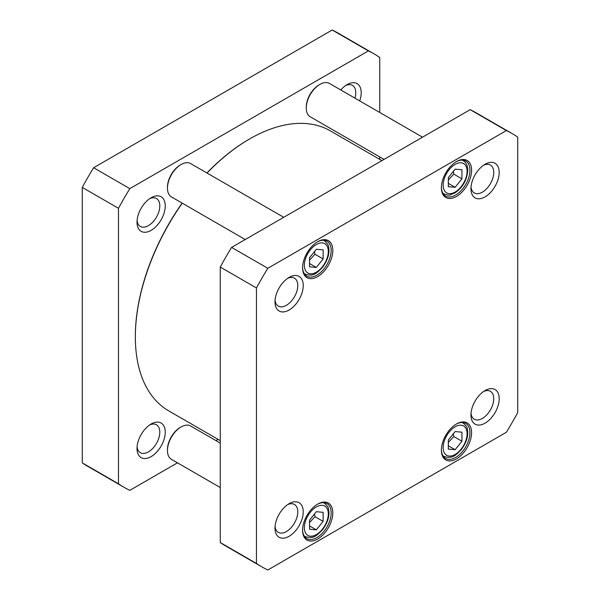 <?xml version="1.0" encoding="UTF-8"?>
<svg xmlns="http://www.w3.org/2000/svg" width="600" height="600" viewBox="0 0 600 600"><rect width="100%" height="100%" fill="white"/><g stroke="black" fill="none" stroke-linecap="round" stroke-linejoin="round"><path stroke-width="0.9" d="M220.26 440.625L168.825 410.933A161.655 93.33 -60 0 1 147.847 389.73A161.655 93.33 -60 0 1 135.345 336.923A161.655 93.33 -60 0 1 182.28 203.19M207.045 173.04A161.655 93.33 -60 0 1 249.645 138.938A161.655 93.33 -60 0 1 330.48 130.935L381.915 160.627M249.645 138.938L249.105 139.252A160.89 92.887 120 0 0 206.925 172.972M182.13 203.1A160.89 92.887 120 0 0 135.345 336.3L135.345 336.923M374.197 53.955L337.995 33.053A250.185 144.442 120 0 0 332.197 30L93.623 167.738A250.185 144.442 120 0 0 82.267 187.403L82.267 462.885A250.185 144.442 120 0 0 87.817 466.38L124.012 487.283A250.185 144.442 -60 0 1 118.47 483.78L118.47 208.298A250.185 144.442 -60 0 1 129.817 188.64L368.392 50.895A250.185 144.442 -60 0 1 374.197 53.955A250.185 144.442 -60 0 1 379.74 57.45L379.74 112.477M177.472 462.825L129.817 490.335A250.185 144.442 -60 0 1 124.012 487.283M218.085 439.373L215.962 440.603M379.74 156.915L379.74 159.375M165.248 432.165A19.965 11.527 120 0 0 151.125 424.013A19.965 11.527 120 0 0 137.01 448.47A19.965 11.527 120 0 0 151.125 456.623A19.965 11.527 120 0 0 165.248 432.165M359.715 100.913A19.965 11.527 120 0 0 361.207 92.76A19.965 11.527 120 0 0 347.085 84.608A19.965 11.527 120 0 0 340.77 89.97M165.248 205.897A19.965 11.527 120 0 0 151.125 197.745A19.965 11.527 120 0 0 137.01 222.202A19.965 11.527 120 0 0 151.125 230.355A19.965 11.527 120 0 0 165.248 205.897M149.692 424.928A16.117 9.308 -60 0 1 156.465 424.793A16.117 9.308 -60 0 1 159.803 432.165A16.117 9.308 -60 0 1 152.767 448.388A16.117 9.308 -60 0 1 140.347 452.707A16.117 9.308 -60 0 1 137.078 446.775M149.692 198.653A16.117 9.308 -60 0 1 156.465 198.517A16.117 9.308 -60 0 1 159.803 205.897A16.117 9.308 -60 0 1 152.767 222.12A16.117 9.308 -60 0 1 140.347 226.433A16.117 9.308 -60 0 1 137.078 220.5M345.653 85.523A16.117 9.308 -60 0 1 352.425 85.38A16.117 9.308 -60 0 1 355.763 92.76A16.117 9.308 -60 0 1 354.938 98.153M368.392 50.895L332.197 30M82.267 462.885L118.47 483.78M82.267 187.403L118.47 208.298M93.623 167.738L129.817 188.64M384.037 159.398L310.245 116.79A19.245 11.107 -60 0 1 306.263 107.985A19.245 11.107 -60 0 1 319.868 84.412A19.245 11.107 -60 0 1 329.49 83.46L422.528 137.175M319.868 84.412L319.05 84.885A18.09 10.447 120 0 0 306.263 107.04L306.263 107.985M245.235 239.535L171.442 196.928A19.245 11.107 -60 0 1 167.46 188.123A19.245 11.107 -60 0 1 181.065 164.55A19.245 11.107 -60 0 1 190.688 163.597L283.725 217.312M181.065 164.55L180.248 165.023A18.09 10.447 120 0 0 167.46 187.178L167.46 188.123M220.26 487.522L171.442 459.345A19.245 11.107 -60 0 1 167.46 450.533A19.245 11.107 -60 0 1 181.065 426.967A19.245 11.107 -60 0 1 190.688 426.007L220.26 443.085M181.065 426.967L180.248 427.433A18.09 10.447 120 0 0 167.46 449.588L167.46 450.533M461.94 441.24L455.13 449.707L448.327 449.1L448.327 440.025L455.13 431.565L461.94 432.173L461.94 441.24L453.772 436.53L453.308 433.838M323.138 258.968L316.327 267.428L309.525 266.82L309.525 257.752L316.327 249.285L323.138 249.892L323.138 258.968L314.97 254.25L314.498 251.558M461.94 169.755L461.94 178.83L455.13 187.29L448.327 186.683L448.327 177.615L455.13 169.148L461.94 169.755M323.138 521.377L316.327 529.845L309.525 529.237L309.525 520.162L316.327 511.702L323.138 512.31L323.138 521.377L314.97 516.668L314.498 513.975M517.732 412.597A250.185 144.442 -60 0 1 506.377 432.263L267.803 570A250.185 144.442 -60 0 1 262.005 566.947A250.185 144.442 -60 0 1 256.455 563.445L256.455 287.962A250.185 144.442 -60 0 1 267.803 268.305L506.377 130.567A250.185 144.442 -60 0 1 512.183 133.62A250.185 144.442 -60 0 1 517.732 137.115L517.732 412.597M274.995 528.135A19.965 11.527 120 0 0 289.11 536.287A19.965 11.527 120 0 0 303.233 511.83A19.965 11.527 120 0 0 289.11 503.685A19.965 11.527 120 0 0 274.995 528.135M470.947 188.73A19.965 11.527 120 0 0 485.07 196.882A19.965 11.527 120 0 0 499.192 172.425A19.965 11.527 120 0 0 485.07 164.273A19.965 11.527 120 0 0 470.947 188.73M302.587 267.862A21.36 12.33 120 0 0 317.692 276.585A21.36 12.33 120 0 0 332.798 250.425A21.36 12.33 120 0 0 317.692 241.702A21.36 12.33 120 0 0 302.587 267.862M441.39 450.143A21.36 12.33 120 0 0 456.495 458.865A21.36 12.33 120 0 0 471.6 432.697A21.36 12.33 120 0 0 456.495 423.975A21.36 12.33 120 0 0 441.39 450.143M302.587 530.28A21.36 12.33 120 0 0 317.692 539.002A21.36 12.33 120 0 0 332.798 512.835A21.36 12.33 120 0 0 317.692 504.112A21.36 12.33 120 0 0 302.587 530.28M441.39 187.725A21.36 12.33 120 0 0 456.495 196.447A21.36 12.33 120 0 0 471.6 170.288A21.36 12.33 120 0 0 456.495 161.565A21.36 12.33 120 0 0 441.39 187.725M274.995 301.868A19.965 11.527 120 0 0 289.11 310.02A19.965 11.527 120 0 0 303.233 285.562A19.965 11.527 120 0 0 289.11 277.41A19.965 11.527 120 0 0 274.995 301.868M470.947 415.005A19.965 11.527 120 0 0 485.07 423.158A19.965 11.527 120 0 0 499.192 398.7A19.965 11.527 120 0 0 485.07 390.548A19.965 11.527 120 0 0 470.947 415.005M309.525 260.168L314.97 254.25M309.525 263.505L316.327 267.428M309.525 522.577L314.97 516.668M309.525 525.915L316.327 529.845M448.327 442.44L453.772 436.53M448.327 445.778L455.13 449.707M448.327 180.03L453.772 174.113L453.308 171.428M453.772 174.113L461.94 178.83M455.13 187.29L448.327 183.368M512.183 133.62L475.987 112.718A250.185 144.442 120 0 0 470.183 109.665L231.608 247.403A250.185 144.442 120 0 0 220.26 267.067L220.26 542.55A250.185 144.442 120 0 0 225.803 546.045L262.005 566.947M483.638 391.463A16.117 9.308 -60 0 1 490.41 391.32A16.117 9.308 -60 0 1 490.41 409.935A16.117 9.308 -60 0 1 474.293 419.243A16.117 9.308 -60 0 1 471.022 413.303M287.678 504.592A16.117 9.308 -60 0 1 294.45 504.457A16.117 9.308 -60 0 1 294.45 523.065A16.117 9.308 -60 0 1 278.332 532.373A16.117 9.308 -60 0 1 275.07 526.44M287.678 278.317A16.117 9.308 -60 0 1 294.45 278.183A16.117 9.308 -60 0 1 294.45 296.798A16.117 9.308 -60 0 1 278.332 306.105A16.117 9.308 -60 0 1 275.07 300.165M483.638 165.188A16.117 9.308 -60 0 1 490.41 165.045A16.117 9.308 -60 0 1 490.41 183.66A16.117 9.308 -60 0 1 474.293 192.968A16.117 9.308 -60 0 1 471.022 187.035M456.082 161.812A20.205 11.67 -60 0 1 465.78 161.032A20.205 11.67 -60 0 1 465.78 184.365A20.205 11.67 -60 0 1 445.575 196.035A20.205 11.67 -60 0 1 441.397 187.245M317.28 241.95A20.205 11.67 -60 0 1 326.978 241.17A20.205 11.67 -60 0 1 326.978 264.502A20.205 11.67 -60 0 1 306.772 276.173A20.205 11.67 -60 0 1 302.587 267.382M317.28 504.36A20.205 11.67 -60 0 1 326.978 503.588A20.205 11.67 -60 0 1 326.978 526.92A20.205 11.67 -60 0 1 306.772 538.582A20.205 11.67 -60 0 1 302.587 529.8M456.082 424.222A20.205 11.67 -60 0 1 465.78 423.45A20.205 11.67 -60 0 1 465.78 446.783A20.205 11.67 -60 0 1 445.575 458.445A20.205 11.67 -60 0 1 441.397 449.662M256.455 563.445L220.26 542.55M256.455 287.962L220.26 267.067M267.803 268.305L231.608 247.403M506.377 130.567L470.183 109.665M461.123 449.153A16.935 9.78 -60 0 1 443.16 447.548A16.935 9.78 -60 0 1 461.123 425.205A16.935 9.78 -60 0 1 461.123 449.153M322.32 266.88A16.935 9.78 -60 0 1 304.358 265.275A16.935 9.78 -60 0 1 322.32 242.925A16.935 9.78 -60 0 1 322.32 266.88M467.107 171.308A16.935 9.78 -60 0 1 449.145 193.65A16.935 9.78 -60 0 1 449.145 169.703A16.935 9.78 -60 0 1 467.107 171.308M322.32 529.29A16.935 9.78 -60 0 1 304.358 527.685A16.935 9.78 -60 0 1 322.32 505.342A16.935 9.78 -60 0 1 322.32 529.29M304.043 273.345A19.245 11.107 120 0 0 305.077 274.08C314.017 277.163 317.22 272.475 322.485 267.382C328.065 259.748 330.03 252.675 328.38 246.15C328.575 245.16 327.218 243.36 324.322 240.75A19.245 11.107 120 0 0 323.168 240.225M304.043 535.755A19.245 11.107 120 0 0 305.077 536.498C314.017 539.572 317.22 534.893 322.485 529.793C328.065 522.165 330.03 515.085 328.38 508.56C328.575 507.577 327.218 505.778 324.322 503.16A19.245 11.107 120 0 0 323.168 502.643M442.845 455.618A19.245 11.107 120 0 0 443.88 456.36C452.82 459.435 456.022 454.755 461.287 449.655C466.868 442.028 468.832 434.947 467.183 428.43C467.377 427.44 466.02 425.64 463.125 423.022A19.245 11.107 120 0 0 461.97 422.505M442.845 193.208A19.245 11.107 120 0 0 443.88 193.942C447.683 195.15 449.903 195.42 450.54 194.767L455.025 192.885C462.668 187.65 466.92 180.142 467.783 170.363C467.662 165.615 466.11 162.36 463.125 160.613A19.245 11.107 120 0 0 461.97 160.087M324.322 240.75L323.415 240.225M305.077 274.08L304.17 273.562M324.322 503.16L323.415 502.643M305.077 536.498L304.17 535.972M463.125 423.022L462.217 422.505M443.88 456.36L442.972 455.835M463.125 160.613L462.217 160.087M443.88 193.942L442.972 193.425"/></g></svg>
